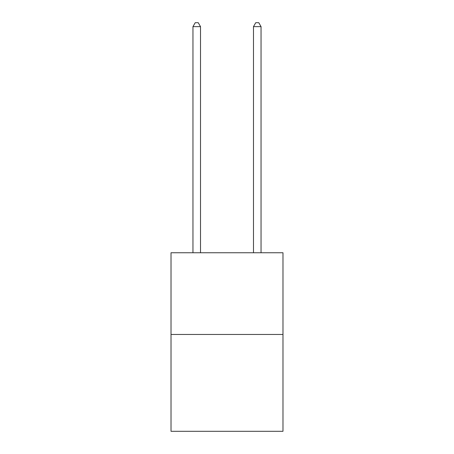 <?xml version="1.0" encoding="UTF-8"?>
<svg xmlns="http://www.w3.org/2000/svg" width="454" height="454" viewBox="0 0 454 454"><rect width="100%" height="100%" fill="white"/><g stroke="black" fill="none" stroke-linecap="round" stroke-linejoin="round"><path stroke-width="0.68" d="M282.984 334.462L282.984 252.753L171.016 252.753L171.016 431.3L282.984 431.3L282.984 334.462L171.016 334.462M200.52 252.753L200.52 26.633L192.956 26.633L192.956 252.753M192.956 26.633L195.226 22.7L198.25 22.7L200.52 26.633M261.044 252.753L261.044 26.633L253.48 26.633L253.48 252.753M253.48 26.633L255.75 22.7L258.774 22.7L261.044 26.633"/></g></svg>
